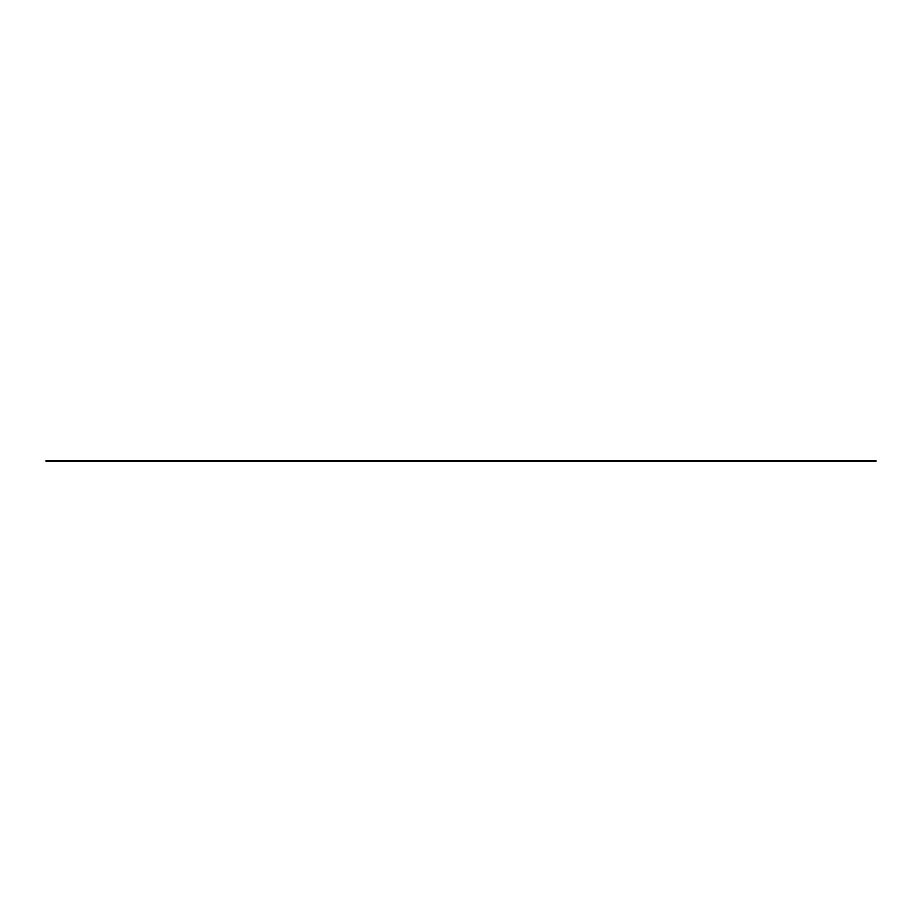 <?xml version="1.0" encoding="UTF-8"?>
<svg xmlns="http://www.w3.org/2000/svg" width="922" height="922" viewBox="0 0 922 922"><rect width="100%" height="100%" fill="white"/><g stroke="black" fill="none" stroke-linecap="round" stroke-linejoin="round"><path stroke-width="1.38" d="M875.9 460.585L875.9 461.415L46.1 461.415L46.1 460.585L875.9 460.585"/></g></svg>
